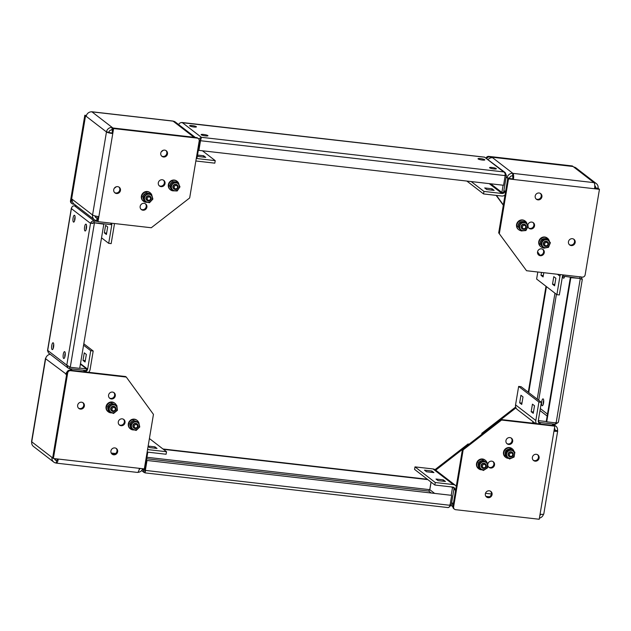 <?xml version="1.0" encoding="UTF-8"?>
<svg xmlns="http://www.w3.org/2000/svg" width="631" height="631" viewBox="0 0 631 631"><rect width="100%" height="100%" fill="white"/><g stroke="black" fill="none" stroke-linecap="round" stroke-linejoin="round"><path stroke-width="0.95" d="M537.541 251.895A3.534 3.329 127.6 0 0 538.74 255.082A3.534 3.329 127.6 0 0 544.253 252.668A3.534 3.329 127.6 0 0 543.054 249.482A3.534 3.329 127.6 0 0 537.541 251.895M538.409 254.79A3.534 3.329 127.6 0 0 542.692 249.237M527.942 226.797A3.534 3.329 127.6 0 0 534.536 225.906A3.534 3.329 127.6 0 0 533.337 222.719A3.534 3.329 127.6 0 0 527.792 225.37M528.691 228.028A3.534 3.329 127.6 0 0 532.974 222.475M535.191 196.052A3.534 3.329 127.6 0 0 536.389 199.238A3.534 3.329 127.6 0 0 541.911 196.825A3.534 3.329 127.6 0 0 540.712 193.638A3.534 3.329 127.6 0 0 535.191 196.052M536.066 198.946A3.534 3.329 127.6 0 0 540.349 193.394M568.46 241.76A3.534 3.329 127.6 0 0 569.659 244.938A3.534 3.329 127.6 0 0 575.18 242.525A3.534 3.329 127.6 0 0 573.981 239.338A3.534 3.329 127.6 0 0 568.46 241.76M569.336 244.654A3.534 3.329 127.6 0 0 573.618 239.102M488.189 159.462A5.174 4.874 -52.4 0 1 492.622 157.734L512.877 173.359A5.174 1.514 -83.5 0 1 513.421 179.456L512.727 178.92A2.587 0.757 -83.5 0 0 512.459 175.875L512.877 173.359A5.174 4.874 127.6 0 0 507.119 177.824L506.133 177.066M512.459 175.875A2.587 2.437 127.6 0 0 509.58 178.108L507.119 177.824L507.789 178.344L505.541 191.761L504.879 191.248A2.587 2.437 -52.4 0 1 502 193.48L483.969 191.422L483.551 193.938L466.853 181.065M596.279 188.472L595.609 187.959L598.07 188.243L598.74 188.756L596.279 188.488M598.74 188.756L594.599 188.298M505.005 195.137A5.174 4.874 -52.4 0 1 501.574 196.004L483.551 193.938M512.877 173.359L593.992 182.643A5.174 4.874 -52.4 0 1 598.07 188.243M596.311 183.582L576.048 167.956A5.174 4.874 127.6 0 0 573.729 167.018L573.066 166.505L491.951 157.214L492.622 157.734M594.765 185.656A2.587 2.437 -52.4 0 1 595.609 187.959L594.717 187.273M496.463 195.413L503.372 204.901M496.14 195.381L503.317 205.241M486.138 157.884A2.587 2.437 -52.4 0 1 488.78 156.385L489.467 156.914A2.587 2.437 127.6 0 0 486.824 158.413M489.467 156.914L573.043 166.489L572.349 165.953L488.78 156.385M537.502 252.203L539.679 255.192M537.549 251.848L539.994 255.208M483.969 191.422L471.183 181.554M486.777 189.552L484.703 187.951L492.077 188.795L494.152 190.396L486.777 189.552M510.242 178.636L509.58 178.108M491.872 157.703L491.951 157.214M560.502 274.619A5.174 4.874 -52.4 0 0 559.965 276.212L556.881 294.669L559.334 294.945L562.426 276.496A2.587 2.437 -52.4 0 1 563.278 274.935M556.881 294.669L536.618 279.044L537.793 272.016M543.788 272.702L543.078 276.922L541.004 275.321L541.493 272.442M555.856 278.247L554.594 285.804L552.519 284.202L553.781 276.654L555.856 278.247M573.729 167.018L593.992 182.643A5.174 1.514 96.5 0 1 594.536 188.748L599.45 189.308L585.134 274.871A2.587 2.437 127.6 0 1 582.255 277.104L526.538 270.723L498.687 232.886L526.538 270.723M594.536 188.748L508.507 178.896L499.381 233.423M512.727 178.92L507.813 178.36L498.687 232.886M599.45 189.308L598.756 188.772M510.25 178.62L507.789 178.344M492.077 188.795L491.857 190.128M552.519 284.202L554.815 284.463M541.004 275.321L543.307 275.589M507.813 178.36L508.507 178.896M509.887 437.583A3.534 3.329 127.6 0 0 507.15 443.822A3.534 3.329 127.6 0 0 512.411 442.276A3.534 3.329 127.6 0 0 509.887 437.583M506.827 443.538A3.534 3.329 127.6 0 0 511.11 437.985M491.746 461.158A3.534 3.329 127.6 0 0 489.009 467.397A3.534 3.329 127.6 0 0 494.27 465.844A3.534 3.329 127.6 0 0 491.746 461.158M488.686 467.106A3.534 3.329 127.6 0 0 492.969 461.553M536.318 454.288A3.534 3.329 127.6 0 0 533.581 460.527A3.534 3.329 127.6 0 0 538.842 458.982A3.534 3.329 127.6 0 0 536.318 454.288M533.258 460.244A3.534 3.329 127.6 0 0 537.541 454.691M489.293 490.8A3.534 3.329 127.6 0 0 486.556 497.039A3.534 3.329 127.6 0 0 491.817 495.485A3.534 3.329 127.6 0 0 489.293 490.8M486.233 496.747A3.534 3.329 127.6 0 0 490.516 491.194M554.042 430.705A2.587 0.434 9.5 0 0 555.138 430.539A2.587 0.434 9.5 0 0 555.043 430.389L557.496 430.673A5.174 4.874 127.6 0 0 553.426 425.081L551.88 423.882M554.996 430.642L555.043 430.389A2.587 2.437 127.6 0 0 554.444 428.315M536.263 423.567A5.174 4.874 -52.4 0 1 535.822 420.498L538.913 402.042L518.65 386.417L521.103 386.7L541.366 402.326L538.913 402.042M540.239 424.024L540.317 423.575A2.587 2.437 -52.4 0 1 538.282 420.782L541.366 402.326M543.488 514.233A5.174 4.874 -52.4 0 1 539.418 518.114M540.846 514.304A2.587 2.437 -52.4 0 1 539.884 515.306M532.619 423.149L532.887 421.547M482.368 433.868L481.729 433.371L482.194 434.002M515.969 407.863L500.951 419.52M515.661 407.034L481.729 433.371M468.801 444.398L468.163 443.908L435.011 469.645M462.452 449.406L435.713 470.166M535.822 420.498L515.559 404.873A5.174 4.874 127.6 0 0 517.317 409.535L535.38 423.464M532.446 404.163L531.184 411.712L533.258 413.305L534.52 405.757L532.446 404.163M520.93 395.282L519.668 402.83L521.742 404.432L523.004 396.883L520.93 395.282M515.559 404.873L518.65 386.417M538.771 422.384L540.98 424.095L554.097 425.594L553.426 425.081M452.971 506.094A5.174 4.874 -52.4 0 1 452.656 503.309L453.326 503.822L455.566 490.397L453.918 489.128M414.575 469.401L415.001 466.885L435.264 482.51L434.838 485.026L414.575 469.401M435.264 482.51L453.287 484.569A5.174 4.874 -52.4 0 1 455.606 485.507L435.343 469.882A5.174 4.874 127.6 0 0 433.024 468.943L415.001 466.885M431.856 471.002L433.931 472.603L426.556 471.759L424.482 470.158L431.856 471.002L431.636 472.335M445.439 481.477L438.064 480.633L435.997 479.039L443.372 479.883L445.439 481.477M434.838 485.026L452.861 487.085A2.587 2.437 -52.4 0 1 454.904 489.885L455.669 489.971M455.606 485.507A5.174 4.874 -52.4 0 1 456.3 486.17M462.468 449.311L500.856 419.512L554.097 425.594L554.807 426.146L553.963 431.178A5.174 0.86 9.5 0 0 557.686 430.965L543.788 514.013A5.174 0.86 -170.5 0 1 540.065 514.226L539.221 519.258L455.653 509.69A2.587 2.437 127.6 0 1 453.618 506.89L463.162 449.848L462.468 449.311L452.924 506.354L453.618 506.89M554.807 426.146L501.55 420.049L463.162 449.848M454.494 509.217L453.799 508.689A2.587 2.437 -52.4 0 1 452.924 506.354M521.963 403.099L519.668 402.83M533.479 411.972L531.184 411.712M443.372 479.883L443.143 481.216M500.856 419.512L501.55 420.049M142.945 210.218A3.534 3.329 127.6 0 0 145.682 203.979A3.534 3.329 127.6 0 0 140.421 205.525A3.534 3.329 127.6 0 0 142.945 210.218M141.036 209.287A3.534 3.329 127.6 0 0 145.319 203.734M161.086 186.642A3.534 3.329 127.6 0 0 163.823 180.403A3.534 3.329 127.6 0 0 158.562 181.957A3.534 3.329 127.6 0 0 161.086 186.642M159.17 185.711A3.534 3.329 127.6 0 0 163.453 180.158M116.514 193.512A3.534 3.329 127.6 0 0 119.251 187.273A3.534 3.329 127.6 0 0 113.99 188.819A3.534 3.329 127.6 0 0 116.514 193.512M114.605 192.581A3.534 3.329 127.6 0 0 118.888 187.028M163.539 157.001A3.534 3.329 127.6 0 0 166.276 150.762A3.534 3.329 127.6 0 0 161.015 152.316A3.534 3.329 127.6 0 0 163.539 157.001M161.631 156.07A3.534 3.329 127.6 0 0 165.914 150.517M98.105 216.528L97.332 221.126L98.026 221.655L98.87 216.622A5.174 0.86 -170.5 0 1 92.568 214.997A5.174 4.874 127.6 0 0 96.646 220.59L97.064 218.074L95.163 216.607M94.997 215.92A2.587 2.437 127.6 0 0 97.064 218.074L97.734 218.586L97.308 221.102L96.646 220.59M111.805 129.994A2.587 2.437 -52.4 0 0 108.926 132.226L106.465 131.95A5.174 4.874 -52.4 0 1 112.223 127.478L112.894 127.99L112.476 130.507L111.805 129.994L112.223 127.478L91.96 111.853A5.174 4.874 127.6 0 0 86.202 116.325L85.54 115.804L71.642 198.852L72.305 199.372A5.174 4.874 -52.4 0 0 74.064 204.034L94.327 219.659M112.894 127.99L194.009 137.282L193.338 136.769A5.174 4.874 -52.4 0 1 195.287 137.44M114.258 223.516A5.174 4.874 -52.4 0 1 114.25 225.172L111.159 243.629L108.706 243.345L101.536 237.816M111.482 223.2A2.587 2.437 -52.4 0 1 111.79 224.888L108.706 243.345M114.203 188.401L116.341 186.744M74.395 204.286L73.235 204.152A2.587 2.437 127.6 0 1 72.076 203.687L71.382 203.15A2.587 2.437 -52.4 0 1 70.506 200.824L71.193 201.352A2.587 2.437 127.6 0 0 72.076 203.687M86.431 115.441L84.822 115.252L70.506 200.824M86.297 115.875L85.516 115.788L71.193 201.352M161.228 151.897L163.366 150.233M106.418 234.48L104.344 232.878L105.606 225.33L107.68 226.931L106.418 234.48M86.297 115.891L85.54 115.804M195.326 137.448L175.394 122.075A5.174 4.874 127.6 0 0 173.075 121.136A5.174 1.514 -83.5 0 0 172.823 121.034L91.708 111.742A5.174 1.514 96.5 0 1 91.96 111.853L173.075 121.136L193.338 136.769M195.87 160.905A5.174 4.874 -52.4 0 0 196.785 161.094L214.808 163.161L215.226 160.645L202.441 150.785M215.226 160.645L197.203 158.578A2.587 2.437 -52.4 0 1 196.304 158.286M197.393 155.77L198.371 156.52L205.745 157.364L203.671 155.77L197.511 155.06M84.822 115.252L85.516 115.788M108.926 132.226A2.587 0.434 9.5 0 0 112.073 133.046L112.768 133.575L113.604 128.543L197.18 138.11L196.486 137.582A2.587 2.437 -52.4 0 1 197.645 138.047L198.339 138.583A2.587 2.437 127.6 0 0 197.18 138.11M72.305 199.372L92.568 214.997L106.465 131.95A5.174 0.86 9.5 0 0 112.768 133.575L98.87 216.622M98.026 221.655L151.282 227.752L189.671 197.953L199.215 140.91A2.587 2.437 127.6 0 0 198.339 138.583M112.073 133.046L112.917 128.006L196.486 137.582M113.604 128.543L112.917 128.006M104.344 232.878L106.639 233.147M203.45 157.103L203.671 155.77M115.292 395.905A3.534 3.329 127.6 0 0 114.093 392.719A3.534 3.329 127.6 0 0 108.579 395.132A3.534 3.329 127.6 0 0 109.778 398.319A3.534 3.329 127.6 0 0 115.292 395.905M109.447 398.027A3.534 3.329 127.6 0 0 113.73 392.474M125.009 422.667A3.534 3.329 127.6 0 0 123.81 419.481A3.534 3.329 127.6 0 0 118.297 421.894A3.534 3.329 127.6 0 0 119.496 425.081A3.534 3.329 127.6 0 0 125.009 422.667M119.164 424.789A3.534 3.329 127.6 0 0 123.447 419.236M117.642 451.749A3.534 3.329 127.6 0 0 116.443 448.562A3.534 3.329 127.6 0 0 110.922 450.976A3.534 3.329 127.6 0 0 112.121 454.162A3.534 3.329 127.6 0 0 117.642 451.749M111.797 453.87A3.534 3.329 127.6 0 0 116.08 448.318M84.373 406.041A3.534 3.329 127.6 0 0 83.174 402.854A3.534 3.329 127.6 0 0 77.652 405.276A3.534 3.329 127.6 0 0 78.851 408.462A3.534 3.329 127.6 0 0 84.373 406.041M78.528 408.17A3.534 3.329 127.6 0 0 82.811 402.617M137.771 472.343A5.174 4.874 127.6 0 0 142.724 468.723M139.191 469.448A2.587 2.437 127.6 0 0 140.185 468.431M56.758 460.535L56.072 463.028A5.174 4.874 -52.4 0 1 52.002 457.428L52.696 457.948L67.012 372.393A2.587 2.437 -52.4 0 1 69.891 370.16L70.577 370.697A2.587 2.437 127.6 0 0 67.698 372.929L67.012 372.393M52.665 457.94L66.563 374.893L65.9 374.38A5.174 4.874 -52.4 0 1 67.288 371.572M66.665 374.467L45.637 358.755A5.174 0.86 -170.5 0 1 45.448 358.463A5.174 0.86 -170.5 0 1 45.747 358.242M147.551 449.651A5.174 4.874 -52.4 0 1 148.49 449.666L166.521 451.733L149.413 438.537M147.11 452.261A2.587 2.437 -52.4 0 1 148.072 452.182L166.095 454.249L166.521 451.733M45.448 358.463L31.55 441.511A5.174 0.86 9.5 0 0 31.739 441.803A5.174 4.874 127.6 0 0 33.49 446.464L53.753 462.089M57.524 458.966A2.587 0.757 -83.5 0 1 56.624 460.559A2.587 0.757 -83.5 0 1 56.498 460.504A2.587 2.437 -52.4 0 1 54.471 458.619M111.206 453.026L115.568 453.523M148.096 446.401L149.657 447.608L157.032 448.452L154.966 446.858L148.151 446.078M69.481 370.152A5.174 4.874 -52.4 0 1 71.658 369.908L71.579 370.358M50.243 354.291A5.174 4.874 127.6 0 0 45.637 358.755L31.739 441.803L52.002 457.428M88.663 372.314A5.174 4.874 -52.4 0 0 90.107 369.458L93.191 351.002L90.73 350.718L83.568 345.196M93.191 351.002L83.805 343.769M90.73 350.718L87.646 369.174A2.587 2.437 -52.4 0 1 84.767 371.414L83.221 370.216M86.344 354.441L84.27 352.839L83.008 360.388L85.075 361.989L86.344 354.441M70.104 368.717L72.32 370.421L85.43 371.927L84.767 371.414M56.072 463.028A5.174 1.514 -83.5 0 0 56.325 463.13A5.174 1.514 -83.5 0 0 58.297 459.052L53.383 458.492L67.698 372.929M70.577 370.697L126.295 377.07L153.451 414.378L144.325 468.904L139.412 468.344A5.174 1.514 96.5 0 1 137.44 472.422L56.325 463.13M126.295 377.07L125.601 376.541L69.891 370.16M53.383 458.492L52.688 457.964M154.737 448.191L154.966 446.858M85.303 360.648L83.008 360.388M64.748 351.712A3.447 1.01 -83.5 0 0 64.583 351.641A3.447 1.01 -83.5 0 0 63.226 354.654A3.447 1.01 -83.5 0 0 63.628 358.424A3.447 1.01 -83.5 0 0 63.794 358.495A3.447 1.01 -83.5 0 0 65.159 355.482A3.447 1.01 -83.5 0 0 64.748 351.712M65.238 353.179A3.447 1.01 -83.5 0 0 64.78 357.146M53.241 342.83A3.447 1.01 -83.5 0 0 53.067 342.759A3.447 1.01 -83.5 0 0 51.71 345.772A3.447 1.01 -83.5 0 0 52.113 349.542A3.447 1.01 -83.5 0 0 52.286 349.613A3.447 1.01 -83.5 0 0 53.643 346.6A3.447 1.01 -83.5 0 0 53.241 342.83M53.722 344.297A3.447 1.01 -83.5 0 0 53.272 348.265M74.576 215.329A3.447 1.01 -83.5 0 0 74.411 215.25A3.447 1.01 -83.5 0 0 73.046 218.271A3.447 1.01 -83.5 0 0 73.456 222.033A3.447 1.01 -83.5 0 0 73.622 222.112A3.447 1.01 -83.5 0 0 74.979 219.099A3.447 1.01 -83.5 0 0 74.576 215.329M75.065 216.788A3.447 1.01 -83.5 0 0 74.608 220.755M86.092 224.202A3.447 1.01 -83.5 0 0 85.919 224.131A3.447 1.01 -83.5 0 0 84.562 227.144A3.447 1.01 -83.5 0 0 84.964 230.914A3.447 1.01 -83.5 0 0 85.138 230.985A3.447 1.01 -83.5 0 0 86.494 227.972A3.447 1.01 -83.5 0 0 86.092 224.202M86.573 225.669A3.447 1.01 -83.5 0 0 86.124 229.637M103.815 224.186L93.932 222.759L103.815 224.186L79.695 368.354L70.27 367.274L66.799 365.128L68.038 368.015L69.505 368.646L69.781 366.966M92.158 223.548L93.924 222.68L94.208 221.008C92.331 220.897 91.101 221.678 90.517 223.358L93.932 222.759M91.85 223.043L94.398 223.114L70.27 367.274M71.721 207.481L71.406 208.624C71.768 206.771 72.778 205.816 74.442 205.761L76.635 206.014M110.969 223.137L110.725 224.604L93.924 222.68M74.442 205.761L94.208 221.008L97.702 221.402M68.038 368.015L48.492 352.942L47.617 350.797M80.397 364.126L86.581 368.89L86.297 370.571L69.505 368.646M79.735 368.11L86.581 368.89M451.173 495.296L146.495 460.401L451.173 495.296M447.907 507.561L145.154 472.895L145.343 470.403L144.885 470.048L146.495 460.401M451.63 495.65L450.021 505.297L145.343 470.403L146.96 460.756M450.021 505.297C449.58 507.072 448.751 507.805 447.553 507.474M141.62 470.576L143.971 472.39L143.166 469.843L144.807 470.032L145.493 471.176L144.885 470.048M145.154 472.895L144.759 470.608M143.971 472.39L145.114 472.848M147.031 452.758L147.686 452.837L147.094 452.38M144.807 470.032L147.686 452.837M142.48 469.306L143.166 469.843L143.347 468.794M163.413 449.335L427.826 479.615M162.948 448.98L427.368 479.26M434.641 493.403L429.829 489.688L428.717 491.06L429.758 489.672L431.028 482.084M448.594 507.474L451.236 505.123L449.603 504.934M453.074 487.124L454.115 487.921L452.474 487.739L451.425 486.919M429.829 489.688L431.091 482.139M451.212 495.319L452.474 487.739M451.236 505.123L454.115 487.921M564.658 276.591A3.447 1.01 96.5 0 1 563.586 278.216A3.447 1.01 96.5 0 1 563.42 278.145A3.447 1.01 96.5 0 1 562.907 276.331M543.236 404.376A3.447 1.01 96.5 0 1 543.685 400.409M542.076 405.654A3.447 1.01 96.5 0 1 541.674 401.884A3.447 1.01 96.5 0 1 543.031 398.871A3.447 1.01 96.5 0 1 543.204 398.942A3.447 1.01 96.5 0 1 543.606 402.712A3.447 1.01 96.5 0 1 542.25 405.725A3.447 1.01 96.5 0 1 542.076 405.654M570.377 277.317L546.249 421.476L546.714 421.831L570.834 277.672L570.377 277.317L579.802 278.389L582.295 279.454L558.443 421.958M558.396 421.421C558.64 422.486 557.883 422.983 556.132 422.912L546.714 421.831M579.802 278.389L570.834 277.672M556.132 422.912L580.26 278.744C581.979 278.981 582.602 279.281 582.121 279.651M558.088 422.565L555.367 424.284L555.651 422.604M555.367 424.284L538.495 422.305M538.574 422.36L538.85 420.68L538.361 420.301M546.328 421.54L538.85 420.68M528.731 392.577L546.462 286.632M528.273 392.222L545.996 286.277M580.37 278.579L562.537 276.047M580.07 276.646L579.794 278.318M582.192 279.249L581.317 277.104M563.238 274.974L562.994 276.394M207.812 135.547A3.447 0.576 9.5 0 0 204.113 134.529A3.447 0.576 9.5 0 0 201.131 134.608A3.447 0.576 9.5 0 0 201.257 134.797A3.447 0.576 9.5 0 0 204.949 135.823A3.447 0.576 9.5 0 0 207.938 135.744A3.447 0.576 9.5 0 0 207.812 135.547M196.296 126.673A3.447 0.576 9.5 0 0 192.605 125.648A3.447 0.576 9.5 0 0 189.615 125.727A3.447 0.576 9.5 0 0 189.742 125.924A3.447 0.576 9.5 0 0 193.441 126.941A3.447 0.576 9.5 0 0 196.422 126.863A3.447 0.576 9.5 0 0 196.296 126.673M484.703 159.698A3.447 0.576 9.5 0 0 481.011 158.673A3.447 0.576 9.5 0 0 478.022 158.752A3.447 0.576 9.5 0 0 478.148 158.949A3.447 0.576 9.5 0 0 481.847 159.966A3.447 0.576 9.5 0 0 484.829 159.888A3.447 0.576 9.5 0 0 484.703 159.698M496.218 168.58A3.447 0.576 9.5 0 0 492.519 167.554A3.447 0.576 9.5 0 0 489.538 167.633A3.447 0.576 9.5 0 0 489.664 167.822A3.447 0.576 9.5 0 0 493.355 168.848A3.447 0.576 9.5 0 0 496.345 168.769A3.447 0.576 9.5 0 0 496.218 168.58M198.899 150.375L198.434 150.02L200.051 140.374L200.508 140.729L198.899 150.375L503.57 185.269L505.186 175.623C505.344 173.722 504.855 172.492 503.704 171.924L484.592 157.19L505.163 172.555L503.704 171.924L201.368 137.306L198.702 138.93M200.051 140.374L201.368 137.306L200.508 140.729L505.186 175.623M505.163 172.555L506.409 175.45L504.768 175.26M506.409 175.45L503.53 192.644L501.89 192.455L490.65 183.787M503.104 185.214L501.89 192.455M484.695 157.198L181.215 122.572M178.565 124.922C179.149 123.242 180.379 122.461 182.256 122.572L201.368 137.306M201.084 138.986L199.98 140.358L197.101 157.553L196.446 157.474M199.246 140.271L199.98 140.358M510.668 453.042A1.727 1.625 127.6 0 0 509.414 455.132A1.727 1.625 127.6 0 0 511.402 456.284A1.727 1.625 127.6 0 0 512.656 454.194A1.727 1.625 127.6 0 0 510.668 453.042M511.355 456.923A2.587 2.437 -52.4 0 1 508.373 454.052A2.587 2.437 -52.4 0 1 512.38 452.435A2.587 2.437 -52.4 0 1 511.355 456.923M505.179 453.863A4.015 3.778 -52.4 0 1 505.62 451.41M506.567 450.211A4.015 3.778 -52.4 0 1 508.807 449.201M509.091 456.426A2.587 2.437 -52.4 0 1 510.944 451.757A2.587 2.437 -52.4 0 1 512.238 452.34M511.189 450.305A4.086 3.841 -52.4 0 1 514.407 454.714A4.086 3.841 -52.4 0 1 509.864 458.248A4.086 3.841 -52.4 0 1 506.646 453.831A4.086 3.841 -52.4 0 1 511.189 450.305M505.888 456.118L509.58 459.013L514.084 457.057L514.888 452.214L510.321 448.649L505.825 450.605L506.701 451.275L505.888 456.118L505.013 455.448L505.825 450.605M511.197 449.327L506.701 451.275M509.58 459.013L505.013 455.448M514.052 451.559A5.387 5.072 127.6 0 0 505.683 449.248A5.387 5.072 127.6 0 0 508.76 458.374M512.301 448.83L511.93 448.546A5.387 5.072 127.6 0 0 504.082 455.621A5.387 5.072 127.6 0 0 505.344 457.089L505.715 457.372M483.449 464.582A1.727 1.625 127.6 0 0 482.526 466.83A1.727 1.625 127.6 0 0 484.687 467.634A1.727 1.625 127.6 0 0 485.61 465.394A1.727 1.625 127.6 0 0 483.449 464.582M484.766 468.226A2.587 2.437 -52.4 0 1 482.258 467.981A2.587 2.437 -52.4 0 1 482.904 463.643A2.587 2.437 -52.4 0 1 485.42 463.888A2.587 2.437 -52.4 0 1 484.766 468.226M486.919 462.452A5.387 5.072 127.6 0 0 478.416 460.993A5.387 5.072 127.6 0 0 482.092 469.811M485.334 460.283L484.963 459.991A5.387 5.072 127.6 0 0 477.572 467.745A5.387 5.072 127.6 0 0 478.377 468.533L478.748 468.817M478.29 465.717A4.015 3.778 -52.4 0 1 478.345 463.627M479.071 462.215A4.015 3.778 -52.4 0 1 481.382 460.725M482.123 467.871A2.587 2.437 -52.4 0 1 483.583 463.193A2.587 2.437 -52.4 0 1 485.278 463.785M482.597 460.07L487.605 462.98L482.597 460.07L478.416 462.704L479.292 463.383L479.245 468.249L478.369 467.571L478.416 462.704M483.598 461.726A4.086 3.841 -52.4 0 1 487.495 465.528A4.086 3.841 -52.4 0 1 483.52 469.709A4.086 3.841 -52.4 0 1 479.623 465.915A4.086 3.841 -52.4 0 1 483.598 461.726M479.245 468.249L483.37 470.481L487.55 467.847L487.605 462.98M483.472 460.748L479.292 463.383M112.846 407.736A1.727 1.625 127.6 0 0 112.208 410.071A1.727 1.625 127.6 0 0 114.471 410.584A1.727 1.625 127.6 0 0 115.11 408.249A1.727 1.625 127.6 0 0 112.846 407.736M114.645 411.12A2.587 2.437 -52.4 0 1 111.845 411.033A2.587 2.437 -52.4 0 1 112.208 406.845A2.587 2.437 -52.4 0 1 115.008 406.932A2.587 2.437 -52.4 0 1 114.645 411.12M116.364 405.141A5.387 5.072 127.6 0 0 107.775 404.297A5.387 5.072 127.6 0 0 111.837 412.848M114.921 403.327L114.55 403.043A5.387 5.072 127.6 0 0 107.601 411.27A5.387 5.072 127.6 0 0 107.972 411.586L108.335 411.869M107.948 409.022A4.015 3.778 -52.4 0 1 107.791 407.397M108.335 405.741A4.015 3.778 -52.4 0 1 110.567 403.895M111.711 410.923A2.587 2.437 -52.4 0 1 112.854 406.277A2.587 2.437 -52.4 0 1 114.866 406.829M111.577 403.193L116.861 405.528L111.577 403.193L107.727 406.325L108.603 407.003L109.163 411.798L108.287 411.128L107.727 406.325M112.689 404.834A4.086 3.841 -52.4 0 1 117.058 408.076A4.086 3.841 -52.4 0 1 113.612 412.706A4.086 3.841 -52.4 0 1 109.242 409.464A4.086 3.841 -52.4 0 1 112.689 404.834M109.163 411.798L113.572 413.463L117.421 410.324L116.861 405.528M112.452 403.864L108.603 407.003M134.908 424.908A1.727 1.625 127.6 0 0 134.482 427.274A1.727 1.625 127.6 0 0 136.793 427.566A1.727 1.625 127.6 0 0 137.219 425.199A1.727 1.625 127.6 0 0 134.908 424.908M137.037 428.055A2.587 2.437 -52.4 0 1 134.04 428.11A2.587 2.437 -52.4 0 1 134.206 424.064A2.587 2.437 -52.4 0 1 137.203 424.008A2.587 2.437 -52.4 0 1 137.037 428.055M138.465 422.036A5.387 5.072 127.6 0 0 137.124 420.412A5.387 5.072 127.6 0 0 137.116 420.404A5.387 5.072 127.6 0 0 129.805 421.571A5.387 5.072 127.6 0 0 130.522 428.938A5.387 5.072 127.6 0 0 130.53 428.946A5.387 5.072 127.6 0 0 134.088 429.916M136.753 420.128A5.387 5.072 127.6 0 0 136.746 420.12A5.387 5.072 127.6 0 0 129.442 421.287A5.387 5.072 127.6 0 0 130.152 428.654A5.387 5.072 127.6 0 0 130.16 428.654A5.387 5.072 127.6 0 0 130.167 428.662M130.183 426.217A4.015 3.778 -52.4 0 1 129.962 425.081M130.349 423.164A4.015 3.778 -52.4 0 1 132.463 421.09M133.906 427.992A2.587 2.437 -52.4 0 1 134.821 423.401A2.587 2.437 -52.4 0 1 137.061 423.906M133.33 420.364L138.765 422.265L133.33 420.364L129.765 423.835L130.641 424.513L131.642 429.206L130.767 428.536L129.765 423.835M134.521 421.989A4.086 3.841 -52.4 0 1 139.191 424.781A4.086 3.841 -52.4 0 1 136.162 429.695A4.086 3.841 -52.4 0 1 131.493 426.903A4.086 3.841 -52.4 0 1 134.521 421.989M131.642 429.206L136.209 430.437L139.774 426.966L138.765 422.265M134.198 421.043L130.641 424.513M147.875 197.329A1.727 1.625 127.6 0 0 147.575 199.711A1.727 1.625 127.6 0 0 149.91 199.877A1.727 1.625 127.6 0 0 150.21 197.495A1.727 1.625 127.6 0 0 147.875 197.329M150.186 200.335A2.587 2.437 -52.4 0 1 147.078 200.477A2.587 2.437 -52.4 0 1 147.133 196.517A2.587 2.437 -52.4 0 1 150.241 196.375A2.587 2.437 -52.4 0 1 150.186 200.335M151.472 194.332A5.387 5.072 127.6 0 0 142.764 194.056A5.387 5.072 127.6 0 0 147.118 202.291M150.154 192.77L149.792 192.487A5.387 5.072 127.6 0 0 142.393 193.772A5.387 5.072 127.6 0 0 143.205 201.029L143.568 201.313M143.229 198.584A4.015 3.778 -52.4 0 1 143.048 197.882M143.3 195.736A4.015 3.778 -52.4 0 1 145.327 193.536M146.944 200.366A2.587 2.437 -52.4 0 1 147.733 195.815A2.587 2.437 -52.4 0 1 150.099 196.28M146.116 192.81L150.754 193.78L151.629 194.458L146.991 193.488L146.116 192.81L142.732 196.462L143.608 197.14L144.862 201.762L143.986 201.084L142.732 196.462M147.354 194.427A4.086 3.841 -52.4 0 1 152.181 196.943A4.086 3.841 -52.4 0 1 149.413 202.007A4.086 3.841 -52.4 0 1 144.586 199.483A4.086 3.841 -52.4 0 1 147.354 194.427M144.862 201.762L149.5 202.725L152.883 199.081L151.629 194.458M146.991 193.488L143.608 197.14M174.645 186.074A1.727 1.625 127.6 0 0 174.716 188.456A1.727 1.625 127.6 0 0 177.066 188.243A1.727 1.625 127.6 0 0 176.995 185.861A1.727 1.625 127.6 0 0 174.645 186.074M177.445 188.606A2.587 2.437 -52.4 0 1 174.046 189.032A2.587 2.437 -52.4 0 1 173.809 185.356A2.587 2.437 -52.4 0 1 177.208 184.93A2.587 2.437 -52.4 0 1 177.445 188.606M178.967 184.481A5.387 5.072 127.6 0 0 169.487 182.966A5.387 5.072 127.6 0 0 172.35 190.736M177.122 181.326L176.751 181.042A5.387 5.072 127.6 0 0 169.116 182.682A5.387 5.072 127.6 0 0 170.173 189.584L170.536 189.868M172.728 190.807A5.387 5.072 127.6 0 0 173.478 190.87M170.078 184.883A4.015 3.778 -52.4 0 1 171.766 182.406M173.911 188.921A2.587 2.437 -52.4 0 1 174.322 184.528A2.587 2.437 -52.4 0 1 177.066 184.828M172.366 181.673L177.137 181.87L178.013 182.54L173.233 182.343L172.366 181.673L169.565 185.79L170.433 186.46L172.413 190.775L171.537 190.105L169.565 185.79M173.73 183.227A4.086 3.841 -52.4 0 1 178.936 184.915A4.086 3.841 -52.4 0 1 176.972 190.31A4.086 3.841 -52.4 0 1 171.766 188.622A4.086 3.841 -52.4 0 1 173.73 183.227M172.413 190.775L177.185 190.98L179.985 186.863L178.013 182.54M173.233 182.343L170.433 186.46M522.728 226.127A1.727 1.625 127.6 0 0 523.099 228.454A1.727 1.625 127.6 0 0 525.426 227.941A1.727 1.625 127.6 0 0 525.047 225.606A1.727 1.625 127.6 0 0 522.728 226.127M525.868 228.217A2.587 2.437 -52.4 0 1 522.263 228.903A2.587 2.437 -52.4 0 1 521.821 225.496A2.587 2.437 -52.4 0 1 525.426 224.81A2.587 2.437 -52.4 0 1 525.868 228.217M527.185 224.376A5.387 5.072 127.6 0 0 517.53 223.137A5.387 5.072 127.6 0 0 520.756 230.646M525.339 221.205L524.968 220.921A5.387 5.072 127.6 0 0 517.16 222.853A5.387 5.072 127.6 0 0 518.39 229.455L518.753 229.739M521.19 221.702A4.015 3.778 -52.4 0 1 522.571 221.56M518.217 225.204A4.015 3.778 -52.4 0 1 519.573 222.601M522.129 228.793A2.587 2.437 -52.4 0 1 522.263 224.565A2.587 2.437 -52.4 0 1 525.284 224.707M520.039 221.867L524.834 221.449L525.71 222.12L520.914 222.546L520.039 221.867L517.759 226.284L521.151 230.954L517.759 226.284M521.506 223.366A4.086 3.841 -52.4 0 1 526.917 224.352A4.086 3.841 -52.4 0 1 525.631 229.921A4.086 3.841 -52.4 0 1 520.22 228.935A4.086 3.841 -52.4 0 1 521.506 223.366M521.151 230.954L525.946 230.528L528.226 226.111L525.71 222.12M520.914 222.546L518.635 226.955M544.837 243.337A1.727 1.625 127.6 0 0 545.421 245.609A1.727 1.625 127.6 0 0 547.7 244.883A1.727 1.625 127.6 0 0 547.109 242.604A1.727 1.625 127.6 0 0 544.837 243.337M548.189 245.088A2.587 2.437 -52.4 0 1 544.458 245.98A2.587 2.437 -52.4 0 1 543.89 242.777A2.587 2.437 -52.4 0 1 547.621 241.886A2.587 2.437 -52.4 0 1 548.189 245.088M549.364 241.373A5.387 5.072 127.6 0 0 539.608 240.435A5.387 5.072 127.6 0 0 543.181 247.762M547.534 238.273L547.164 237.99A5.387 5.072 127.6 0 0 539.245 240.151A5.387 5.072 127.6 0 0 540.578 246.532L540.948 246.816M542.849 238.975A4.015 3.778 -52.4 0 1 544.608 238.621M540.381 242.596A4.015 3.778 -52.4 0 1 541.485 239.961M544.324 245.869A2.587 2.437 -52.4 0 1 544.261 241.791A2.587 2.437 -52.4 0 1 547.479 241.783M541.863 239.22L546.627 238.352L547.503 239.023L542.739 239.898L541.863 239.22L539.986 243.811L543.748 248.204L539.986 243.811M543.394 240.671A4.086 3.841 -52.4 0 1 548.907 241.137A4.086 3.841 -52.4 0 1 548.126 246.768A4.086 3.841 -52.4 0 1 542.621 246.303A4.086 3.841 -52.4 0 1 543.394 240.671M543.748 248.204L548.513 247.328L550.39 242.738L547.503 239.023M542.739 239.898L540.862 244.481M502 193.48L489.206 183.621M504.879 191.248L503.893 190.491M559.965 276.212L557.441 274.264M485.917 496.376L489.419 496.778M555.043 430.389L554.207 429.75M491.399 493.986L485.491 493.308M452.656 503.309L451.67 502.544M453.287 484.569L433.024 468.943M553.963 431.178L540.065 514.226M106.465 131.95L86.202 116.325M111.79 224.888L110.804 224.131M197.203 158.578L196.367 157.939M56.498 460.504L54.589 459.037M148.49 449.666L147.654 449.02M87.646 369.174L80.476 363.653M139.412 468.344L58.297 459.052M71.406 208.624L47.688 350.386L66.799 365.128L90.517 223.358L71.406 208.624M146.692 458.761L428.717 491.06L431.249 493.008M429.758 489.672L146.944 457.286M538.693 400.259L556.424 294.314M547.487 414.086L540.325 408.557M539.994 410.536L547.156 416.058M554.964 293.194L537.233 399.139M555.745 426.012L553.174 424.032M452.892 506.796L451.133 505.447M71.358 208.112L47.514 350.584M484.647 157.151L181.925 122.485"/></g></svg>
